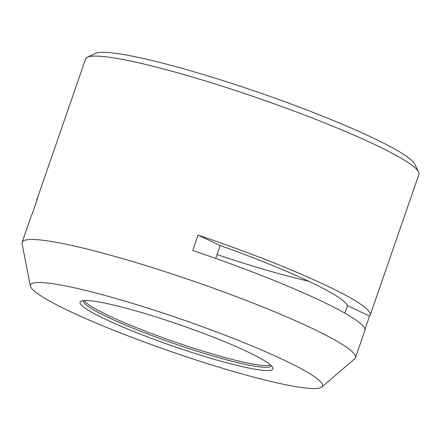 <?xml version="1.0" encoding="UTF-8"?>
<svg xmlns="http://www.w3.org/2000/svg" width="441" height="441" viewBox="0 0 441 441"><rect width="100%" height="100%" fill="white"/><g stroke="black" fill="none" stroke-linecap="round" stroke-linejoin="round"><path stroke-width="0.66" d="M30.385 286.066A154.554 16.962 19.1 0 1 120.906 299.935A154.554 16.962 19.1 0 1 282.984 359.608A154.554 16.962 19.1 0 1 321.88 387A154.554 16.962 19.1 0 1 170.937 351.538A154.554 16.962 19.1 0 1 30.385 286.066L22.05 243.586A176.372 19.354 19.1 0 1 22.116 242.302L31.537 215.087A176.372 19.354 19.1 0 1 32.165 214.144L37.491 198.759A176.372 19.354 -160.9 0 0 36.868 199.707L85.626 58.896A176.372 19.354 19.1 0 1 87.34 57.231L95.284 53.433A170.072 18.665 19.1 0 1 206.366 75.466A170.072 18.665 19.1 0 1 371.526 137.212A170.072 18.665 19.1 0 1 414.738 164.058L418.63 171.951A176.372 19.354 19.1 0 1 418.95 174.322L370.192 315.128A176.372 19.354 -160.9 0 0 325.061 284.919A176.372 19.354 -160.9 0 0 198.086 235.103L220.186 245.538L215.721 258.432M87.34 57.231A176.372 19.354 19.1 0 1 202.54 80.08A176.372 19.354 19.1 0 1 373.819 144.108A176.372 19.354 19.1 0 1 418.63 171.951M22.116 242.302A176.372 19.354 19.1 0 1 130.304 260.868A176.372 19.354 19.1 0 1 310.31 327.514A176.372 19.354 19.1 0 1 355.44 357.728A176.372 19.354 19.1 0 1 354.696 358.776L321.88 387M246.8 351.422A102.042 11.196 19.1 0 1 272.725 367.529A102.042 11.196 19.1 0 1 172.822 346.091A102.042 11.196 19.1 0 1 81.05 301.159A102.042 11.196 19.1 0 1 147.702 314.378A102.042 11.196 19.1 0 1 246.8 351.422M271.342 365.738A99.523 10.92 19.1 0 1 173.732 343.467A99.523 10.92 19.1 0 1 83.25 300.608M198.086 235.103L192.761 250.482A176.372 19.354 19.1 0 1 319.736 300.299A176.372 19.354 19.1 0 1 364.867 330.513L355.44 357.728M364.955 329.383L369.564 316.07A176.372 19.354 -160.9 0 0 370.192 315.128M36.868 199.707A176.372 19.354 -160.9 0 0 36.774 200.831M308.689 281.242A152.437 16.725 19.1 0 1 217.055 254.573M344.862 313.154L347.469 305.635A152.437 16.725 -160.9 0 0 308.568 281.187A152.437 16.725 -160.9 0 0 220.186 245.538M369.564 316.07L347.469 305.635M270.647 365.093A99.523 10.92 19.1 0 1 174.316 341.769A99.523 10.92 19.1 0 1 84.192 300.525"/></g></svg>
